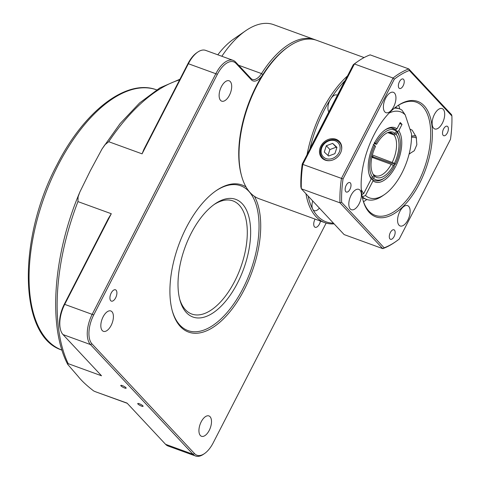 <?xml version="1.0" encoding="UTF-8"?>
<svg xmlns="http://www.w3.org/2000/svg" width="480" height="480" viewBox="0 0 480 480"><rect width="100%" height="100%" fill="white"/><g stroke="black" fill="none" stroke-linecap="round" stroke-linejoin="round"><path stroke-width="0.72" d="M416.526 138.066A9.03 7.584 -43.1 0 0 411.522 137.334M411.534 136.296A11.436 9.606 136.9 0 1 415.914 136.08M374.022 134.802A61.404 30.63 -70 0 1 397.362 105.924A61.404 30.63 -70 0 1 430.374 117.546A61.404 30.63 -70 0 1 419.502 183.468A61.404 30.63 -70 0 1 363.03 200.298A61.404 30.63 -70 0 1 374.022 134.802M362.874 199.71A60.198 30.03 110 0 0 375.204 215.352A60.198 30.03 110 0 0 418.074 182.634A60.198 30.03 110 0 0 416.364 102.21A60.198 30.03 110 0 0 396.864 106.272M409.116 153.984L414.294 150.72L416.85 144.72L416.22 136.98L412.182 130.17L409.95 129.114M442.434 123.048A10.836 5.406 110 0 0 442.128 108.57A10.836 5.406 110 0 0 434.412 114.456A10.836 5.406 110 0 0 434.718 128.934A10.836 5.406 110 0 0 442.434 123.048M407.874 220.08A10.836 5.406 110 0 0 407.562 205.602A10.836 5.406 110 0 0 399.846 211.488A10.836 5.406 110 0 0 400.152 225.966A10.836 5.406 110 0 0 407.874 220.08M359.112 203.814A10.836 5.406 110 0 0 358.806 189.342A10.836 5.406 110 0 0 351.09 195.228A10.836 5.406 110 0 0 351.396 209.706A10.836 5.406 110 0 0 359.112 203.814M393.678 106.782A10.836 5.406 110 0 0 393.372 92.31A10.836 5.406 110 0 0 385.65 98.196A10.836 5.406 110 0 0 385.962 112.674A10.836 5.406 110 0 0 393.678 106.782M349.95 189.312A5.058 2.52 110 0 0 349.806 182.556A5.058 2.52 110 0 0 346.206 185.304A5.058 2.52 110 0 0 346.35 192.06A5.058 2.52 110 0 0 349.95 189.312M403.176 85.74A5.058 2.52 110 0 0 403.032 78.984A5.058 2.52 110 0 0 399.432 81.732A5.058 2.52 110 0 0 399.576 88.488A5.058 2.52 110 0 0 403.176 85.74M447.318 132.972A5.058 2.52 110 0 0 447.174 126.216A5.058 2.52 110 0 0 443.574 128.964A5.058 2.52 110 0 0 443.718 135.72A5.058 2.52 110 0 0 447.318 132.972M394.092 236.544A5.058 2.52 110 0 0 393.948 229.788A5.058 2.52 110 0 0 390.348 232.536A5.058 2.52 110 0 0 390.492 239.292A5.058 2.52 110 0 0 394.092 236.544M340.392 153.252A12.006 10.086 -43.1 0 0 339.696 141.846A12.006 10.086 -43.1 0 0 320.838 146.136A12.006 10.086 -43.1 0 0 322.17 158.226A12.006 10.086 -43.1 0 0 340.392 153.252M411.54 136.17A11.574 9.726 136.9 0 1 415.866 135.942M324.288 152.034L328.578 156.006L334.902 153.666L336.942 147.354L332.652 143.382L326.328 145.722L324.288 152.034M336.816 147.744L336.222 147.198L329.898 149.538L327.984 155.454M329.898 149.538L326.328 145.722M336.222 147.198L332.652 143.382M341.634 202.308L384.138 247.794A95.112 47.442 110 0 0 395.832 241.566A95.112 47.442 110 0 0 399.222 239.064L450.48 139.326A95.112 47.442 110 0 0 451.89 115.968L409.38 70.482A95.112 47.442 110 0 0 394.302 79.212L343.038 178.95A95.112 47.442 110 0 0 341.634 202.308L339.966 202.836L301.332 188.784L344.136 234.588L382.77 248.64L339.966 202.836A96.318 48.048 -70 0 1 341.436 178.464L393.054 78.024L354.42 63.972L302.796 164.412L343.038 178.95M309.894 149.124A83.076 41.436 -70 0 1 310.056 148.434L344.736 80.952A83.076 41.436 -70 0 1 345.15 80.532A83.076 41.436 110 0 0 330.738 98.844A83.076 41.436 110 0 0 323.832 110.874A83.076 41.436 110 0 0 309.894 149.124M302.232 164.04L302.796 164.412A96.318 48.048 110 0 0 301.332 188.784L300.858 186.792A94.392 47.082 -70 0 1 302.232 164.04L353.274 64.722A94.392 47.082 -70 0 1 356.502 62.352L358.086 61.254A96.318 48.048 110 0 0 354.42 63.972L353.274 64.722M358.086 61.254A96.318 48.048 110 0 1 370.152 54.864L408.792 68.922L451.596 114.72L451.89 115.968M394.302 79.212L393.054 78.024A96.318 48.048 -70 0 1 408.792 68.922L409.38 70.482M395.832 241.566L394.842 242.256A96.318 48.048 -70 0 1 382.77 248.64L384.138 247.794M310.056 148.434L310.458 148.572M344.736 80.952L345.402 80.574M409.182 153.732A9.03 7.584 -43.1 0 0 409.908 153.78M308.124 196.05A83.076 41.436 110 0 0 312.714 209.178A83.076 41.436 110 0 0 333.438 223.14M334.116 223.866A84.276 42.042 -70 0 1 324.804 222.642A84.276 42.042 -70 0 1 305.94 193.716M307.068 154.638A84.276 42.042 -70 0 1 322.404 110.046A84.276 42.042 -70 0 1 347.52 75.918M364.098 57.576L316.728 40.338A84.276 42.042 110 0 0 288.738 46.5A84.276 42.042 110 0 0 256.704 86.142A84.276 42.042 110 0 0 241.614 176.034A84.276 42.042 110 0 0 259.104 198.738L324.804 222.642M241.614 176.034L241.296 174.87A83.076 41.436 -70 0 1 256.17 86.262A83.076 41.436 -70 0 1 262.848 74.58A15.654 7.806 -70 0 1 251.322 79.782L236.088 63.48A22.878 11.412 110 0 0 217.398 74.292L93.726 314.928A22.878 11.412 110 0 0 91.986 343.872L194.538 453.606A22.878 11.412 110 0 0 204.534 453.552A22.878 11.412 110 0 0 213.228 442.794L326.148 223.08M141.522 406.122A3.012 0.642 -152.8 0 0 143.088 406.302A3.012 0.642 -152.8 0 0 141.99 405.114A3.012 0.642 -152.8 0 0 139.296 403.734A3.012 0.642 -152.8 0 0 137.73 403.548A3.012 0.642 -152.8 0 0 138.828 404.742A3.012 0.642 -152.8 0 0 141.522 406.122M124.578 387.99A3.012 0.642 -152.8 0 0 126.144 388.17A3.012 0.642 -152.8 0 0 125.046 386.982A3.012 0.642 -152.8 0 0 122.352 385.602A3.012 0.642 -152.8 0 0 120.786 385.422A3.012 0.642 -152.8 0 0 121.884 386.61A3.012 0.642 -152.8 0 0 124.578 387.99M210.054 416.694A10.836 5.406 -70 0 1 209.796 429.204A10.836 5.406 -70 0 1 201.51 436.296A10.836 5.406 -70 0 1 200.376 435.528A10.836 5.406 -70 0 1 200.634 423.018A10.836 5.406 -70 0 1 208.92 415.926A10.836 5.406 -70 0 1 210.054 416.694M254.436 196.356A78.258 39.036 -70 0 1 241.41 294.894A78.258 39.036 -70 0 1 180.36 326.55A78.258 39.036 -70 0 1 172.32 311.004A78.258 39.036 -70 0 1 216.078 190.722A78.258 39.036 -70 0 1 246.042 186.984M172.164 310.416A77.052 38.436 110 0 0 179.922 325.146A77.052 38.436 110 0 0 242.868 288.72A77.052 38.436 110 0 0 248.748 191.226A77.052 38.436 110 0 0 215.58 191.07M116.1 290.22A6.018 3 -70 0 1 115.956 297.168A6.018 3 -70 0 1 111.354 301.11A6.018 3 -70 0 1 110.724 300.684A6.018 3 -70 0 1 110.868 293.73A6.018 3 -70 0 1 115.47 289.794A6.018 3 -70 0 1 116.1 290.22M230.25 81.558A10.836 5.406 -70 0 1 229.992 94.068A10.836 5.406 -70 0 1 221.706 101.154A10.836 5.406 -70 0 1 220.572 100.392A10.836 5.406 -70 0 1 220.83 87.876A10.836 5.406 -70 0 1 229.116 80.79A10.836 5.406 -70 0 1 230.25 81.558M111.96 311.73A10.836 5.406 -70 0 1 111.702 324.24A10.836 5.406 -70 0 1 103.416 331.332A10.836 5.406 -70 0 1 102.276 330.564A10.836 5.406 -70 0 1 102.534 318.054A10.836 5.406 -70 0 1 110.82 310.962A10.836 5.406 -70 0 1 111.96 311.73M320.49 221.07A6.018 3 -70 0 1 315.156 227.292A6.018 3 -70 0 1 314.526 226.866A6.018 3 -70 0 1 315.066 219.096M179.628 298.962A60.198 30.03 110 0 0 191.79 314.046A60.198 30.03 110 0 0 206.256 312.816A60.198 30.03 110 0 0 244.5 254.742A60.198 30.03 110 0 0 232.95 200.904A60.198 30.03 110 0 0 218.49 202.134A60.198 30.03 110 0 0 213.942 204.642M207.972 315.738A62.604 31.23 -70 0 1 179.94 300.156A62.604 31.23 -70 0 1 214.944 203.928A62.604 31.23 -70 0 1 220.692 200.634A62.604 31.23 -70 0 1 250.092 241.974A62.604 31.23 -70 0 1 207.972 315.738M217.806 54.798A69.828 34.83 -70 0 1 233.682 39.042L245.592 30.804A84.276 42.042 110 0 0 221.85 56.268M204.534 453.552L203.538 454.242A24.078 12.012 -70 0 1 195.546 456A24.078 12.012 -70 0 1 193.02 454.296L90.468 344.562A24.078 12.012 -70 0 1 92.304 314.094L215.97 73.458A24.078 12.012 -70 0 1 233.124 60.372A24.078 12.012 -70 0 1 235.644 62.076L250.878 78.378A14.448 7.206 110 0 0 252.39 79.398A14.448 7.206 110 0 0 261.522 73.578A84.276 42.042 -70 0 1 314.766 39.624L273.582 24.642A84.276 42.042 110 0 0 245.592 30.804M314.766 39.624A84.276 42.042 -70 0 1 315.738 40.008M233.124 60.372L205.662 50.382A24.078 12.012 110 0 0 197.67 52.14A24.078 12.012 110 0 0 188.514 63.468L142.068 153.846L143.88 149.394L187.98 63.588A22.878 11.412 -70 0 1 196.674 52.83L197.67 52.14M288.738 46.5L287.748 47.19A83.076 41.436 110 0 0 262.848 74.58L261.522 73.578L238.602 65.244M142.068 153.846L108.726 141.714L104.886 144.81L102.018 149.004L90.396 170.586L79.932 191.862L78.09 196.824L77.952 201.6A166.146 82.878 110 0 0 68.184 363.654L67.758 364.434L78.006 376.242C81.504 380.706 86.742 385.614 93.708 390.966A166.146 82.878 110 0 0 96.732 392.202L127.05 403.092L165.564 444.306A24.078 12.012 110 0 0 168.084 446.01L195.546 456M60.534 329.79L60.216 328.626A22.878 11.412 -70 0 1 64.308 304.224L108.408 218.418L111.294 213.726L64.842 304.104A24.078 12.012 110 0 0 60.534 329.79A24.078 12.012 110 0 0 63.006 334.572L101.526 375.786L68.184 363.654M111.294 213.726L77.952 201.6M319.398 208.116A9.63 4.806 -70 0 1 314.28 210.648A9.63 4.806 -70 0 1 312.714 209.178A9.63 4.806 -70 0 1 312.72 200.97M328.818 111.924A9.63 4.806 -70 0 1 330.738 98.844A9.63 4.806 -70 0 1 336.798 95.004A9.63 4.806 -70 0 1 337.362 95.298M373.542 174.564A22.878 11.412 110 0 0 375.474 175.734A22.878 11.412 110 0 0 391.218 164.34L393.366 165.432A24.078 12.012 -70 0 1 374.7 176.232L373.236 174.456M392.292 162.246A22.878 11.412 110 0 0 393.942 134.862L396.18 134.436A24.078 12.012 -70 0 1 394.44 163.338L372.378 154.998M374.148 143.694L376.626 144.282A24.078 12.012 -70 0 1 389.01 132.15A24.078 12.012 -70 0 1 395.292 133.482L393.054 133.908A22.878 11.412 110 0 0 391.116 132.744A22.878 11.412 110 0 0 388.038 132.468M373.182 174.384L373.806 175.278A24.078 12.012 -70 0 1 373.482 174.834A24.078 12.012 -70 0 1 375.552 146.37L374.658 145.416A26.49 13.212 110 0 0 372.732 177.372L371.214 178.062A27.69 13.812 -70 0 1 370.8 177.516A27.69 13.812 -70 0 1 368.964 173.628M389.946 127.572L395.442 129.576A27.69 13.812 -70 0 1 395.922 129.984L396.366 131.388L395.292 133.482M388.884 132.396L393.054 133.908M393.942 134.862L387.714 132.6M396.18 134.436L397.26 132.342L396.816 130.938A27.69 13.812 -70 0 1 397.224 131.484A27.69 13.812 -70 0 1 399.228 135.936L399.546 137.1A26.49 13.212 110 0 0 397.26 132.342M396.15 130.692L396.816 130.938M376.626 144.282L374.304 142.488M373.23 144.582L374.658 145.416M373.806 175.278L372.732 177.372M371.238 178.938L372.588 179.424A27.69 13.812 -70 0 1 372.102 179.016L373.626 178.326L374.7 176.232M372.102 179.016L371.166 178.674M393.96 166.068A27.69 13.812 110 0 0 394.8 164.418L395.334 164.298L394.44 163.338M394.8 164.418L371.712 156.33M391.218 164.34L371.844 157.29M393.366 165.432L394.254 166.386A26.49 13.212 110 0 1 384.738 177.81L383.742 178.5A27.69 13.812 110 0 1 372.588 179.424L373.026 180.834L365.484 195.51L362.22 196.812M373.626 178.326A26.49 13.212 110 0 0 384.738 177.81M361.296 189.57A45.75 22.824 110 0 0 363.696 193.602L371.244 178.926A28.896 14.412 -70 0 1 369.12 174.228A28.896 14.412 -70 0 1 385.278 129.816A28.896 14.412 -70 0 1 396.96 128.88L395.442 129.576A27.69 13.812 110 0 0 384.774 130.17M396.366 131.388A26.49 13.212 110 0 0 375.732 143.322M395.334 164.298A26.49 13.212 110 0 0 399.546 137.1M394.38 108.174A48.156 24.024 -70 0 1 399.498 108.888A48.156 24.024 -70 0 1 401.904 110.082L405.228 114.888A45.75 22.824 110 0 0 389.142 113.034M365.484 195.51A45.75 22.824 110 0 0 384.546 194.508A45.75 22.824 110 0 0 411.504 133.794L405.228 114.888M399.69 123.576L402.018 124.422L398.748 130.788L397.224 131.484M396.96 128.88L400.236 122.514L402.018 124.422M384.546 194.508L382.56 195.882A48.156 24.024 -70 0 1 366.57 199.398A48.156 24.024 -70 0 1 362.442 196.896M373.224 156.57A27.69 13.812 -70 0 1 372.708 157.602M372.306 157.458A28.896 14.412 110 0 0 372.822 156.42M398.748 130.788A28.896 14.412 -70 0 1 395.694 166.308A28.896 14.412 -70 0 1 373.026 180.834M371.244 178.926L370.8 177.516M361.818 194.46L363.696 193.602M398.634 105.15A60.198 30.03 -70 0 1 399.762 108.984M329.94 160.644A11.436 9.606 136.9 0 1 322.704 157.98C320.394 155.322 319.794 152.136 320.898 148.41C323.088 140.436 334.536 136.584 339.42 142.362A11.436 9.606 136.9 0 1 341.592 149.76M321.594 148.302A10.236 8.598 -43.1 0 0 327.612 158.982A10.236 8.598 -43.1 0 0 339.636 151.08A10.236 8.598 -43.1 0 0 333.618 140.4A10.236 8.598 -43.1 0 0 321.594 148.302M362.532 198.312A57.792 28.83 110 0 0 362.91 198.072M395.838 107.556A57.792 28.83 110 0 0 395.706 107.124M366.834 199.494A60.198 30.03 -70 0 1 363.51 201.708M156.642 89.862A138.456 69.066 110 0 0 58.128 165.144A138.456 69.066 110 0 0 61.968 350.088M187.98 63.588L217.398 74.292M235.644 62.076L236.088 63.48M250.878 78.378L251.322 79.782M93.726 314.928L64.308 304.224M179.622 79.848A166.146 82.878 110 0 0 108.726 141.714M91.986 343.872L90.468 344.562L63.006 334.572M194.538 453.606L193.02 454.296L165.564 444.306M322.704 157.98L324.354 159.744M339.42 142.362L341.07 144.126M62.076 350.13C18.618 336.924 17.4 238.902 56.88 165C83.952 111.372 126.558 78.156 156.744 89.904M102.018 149.004L120.126 123.558L139.65 102.9L159.84 87.906L179.934 79.242M67.758 364.434C47.718 326.496 53.154 254.376 79.932 191.862M127.242 403.302L96.732 392.202M362.442 197.898L366.57 199.398M395.37 107.382L399.498 108.888"/></g></svg>

